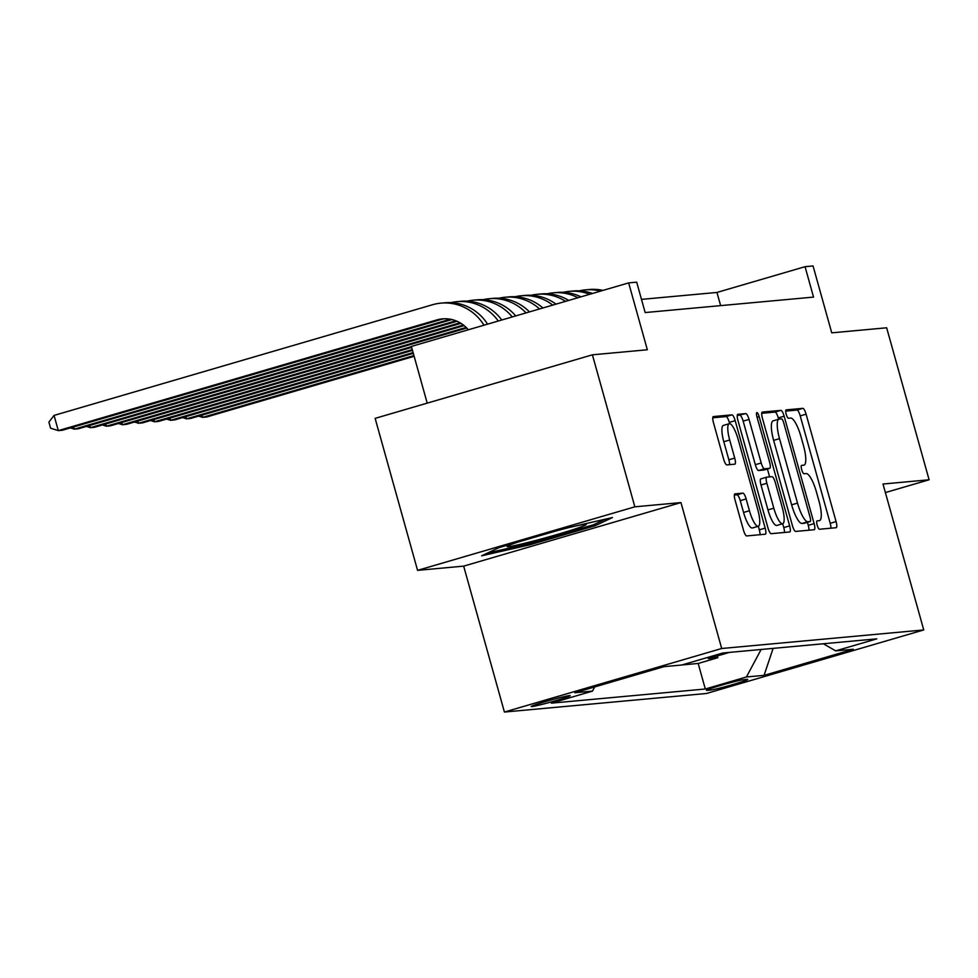 <?xml version="1.0" encoding="UTF-8"?>
<svg xmlns="http://www.w3.org/2000/svg" width="978" height="978" viewBox="0 0 978 978"><rect width="100%" height="100%" fill="white"/><g stroke="black" fill="none" stroke-linecap="round" stroke-linejoin="round"><path stroke-width="1.47" d="M817.18 525.174A4.34 1.088 73.7 0 0 819.454 529.245L836.178 527.704A6.198 1.553 73.7 0 0 836.251 527.692A6.198 1.553 73.7 0 0 836.08 521.592L806.092 414.171A6.198 1.553 73.7 0 0 802.852 408.352L786.129 409.88A4.34 1.088 73.7 0 0 786.08 409.892A4.34 1.088 73.7 0 0 786.19 414.159A4.34 1.088 73.7 0 0 788.464 418.242L790.627 418.046A19.853 4.976 73.7 0 1 800.994 436.677L803.488 445.626A19.853 4.976 73.7 0 1 804.026 465.149A19.853 4.976 73.7 0 1 803.794 465.186L801.63 465.394A4.34 1.088 73.7 0 0 801.569 465.394A4.34 1.088 73.7 0 0 801.691 469.672A4.34 1.088 73.7 0 0 803.953 473.743L806.116 473.548A19.853 4.976 73.7 0 1 816.496 492.178L818.989 501.127A19.853 4.976 73.7 0 1 819.527 520.651A19.853 4.976 73.7 0 1 819.283 520.687L817.119 520.895A4.34 1.088 73.7 0 0 817.07 520.895A4.34 1.088 73.7 0 0 817.18 525.174M531.922 706.581A20.22 0.954 164.4 0 0 553.438 701.312A20.22 0.954 164.4 0 0 570.198 695.639A20.22 0.954 164.4 0 0 569.514 695.59A20.22 0.954 164.4 0 0 547.998 700.859A20.22 0.954 164.4 0 0 531.237 706.519A20.22 0.954 164.4 0 0 531.922 706.581M734.955 493.853A6.198 1.553 73.7 0 0 734.869 493.866A6.198 1.553 73.7 0 0 735.04 499.966L743.451 530.1A6.198 1.553 73.7 0 0 746.691 535.932L765.273 534.22A6.198 1.553 73.7 0 0 765.346 534.208A6.198 1.553 73.7 0 0 765.175 528.108L735.187 420.687A6.198 1.553 73.7 0 0 731.947 414.868L713.365 416.567A6.198 1.553 73.7 0 0 713.292 416.579A6.198 1.553 73.7 0 0 713.463 422.679L723.622 459.085A6.198 1.553 73.7 0 0 726.874 464.905L734.82 464.183A6.198 1.553 73.7 0 0 734.894 464.171A6.198 1.553 73.7 0 0 734.722 458.071L729.686 440.014A16.589 4.156 73.7 0 1 729.233 423.706A16.589 4.156 73.7 0 1 738.109 439.244L757.852 509.966A16.589 4.156 73.7 0 1 758.292 526.274A16.589 4.156 73.7 0 1 749.429 510.736L746.141 498.951A6.198 1.553 73.7 0 0 742.901 493.12L734.808 493.902M885.383 492.57L929.1 479.782L886.655 327.789L831.74 332.838L813.06 265.955L805.053 266.688L813.537 297.092L645.162 312.557L636.678 282.153L628.658 282.899L411.383 346.432L427.215 403.132M634.844 506.824L417.569 570.357L463.67 566.128L680.957 502.582L634.844 506.824L592.411 354.818L647.338 349.769L628.658 282.899M680.957 502.582L721.691 648.5L923.745 629.942L706.458 693.488L504.416 712.045L721.691 648.5M929.1 479.782L883 484.024L923.745 629.942M792.412 525.614A6.198 1.553 73.7 0 0 795.652 531.433L814.222 529.721A6.198 1.553 73.7 0 0 814.295 529.709A6.198 1.553 73.7 0 0 814.124 523.609L784.136 416.188A6.198 1.553 73.7 0 0 780.896 410.369L762.327 412.068A6.198 1.553 73.7 0 0 762.253 412.093A6.198 1.553 73.7 0 0 762.412 418.181L792.412 525.614M789.747 531.971L771.177 533.682A6.198 1.553 73.7 0 1 767.938 527.851L737.938 420.43A6.198 1.553 73.7 0 1 737.767 414.33A6.198 1.553 73.7 0 1 737.852 414.317L745.798 413.596A6.198 1.553 73.7 0 1 749.038 419.415L761.202 462.985A6.198 1.553 73.7 0 0 764.441 468.804L769.71 468.315A6.198 1.553 73.7 0 0 769.784 468.303A6.198 1.553 73.7 0 0 769.625 462.203L756.96 416.848A4.34 1.088 73.7 0 1 756.838 412.582A4.34 1.088 73.7 0 1 759.16 416.652L789.649 525.858A6.198 1.553 73.7 0 1 789.821 531.959A6.198 1.553 73.7 0 1 789.747 531.971M417.569 570.357L375.136 418.364L592.411 354.818M701.617 659.196L723.048 652.974M747.07 679.392L743.549 679.71A19.597 0.929 164.4 0 0 722.705 684.82A19.597 0.929 164.4 0 0 706.471 690.309A19.597 0.929 164.4 0 0 707.143 690.358L710.664 690.04A19.597 0.929 164.4 0 0 731.507 684.93A19.597 0.929 164.4 0 0 747.742 679.441A19.597 0.929 164.4 0 0 747.07 679.392M594.722 686.923L592.472 691.116L551.372 703.145L705.309 689.001L746.422 676.972L761.141 649.478M592.472 691.116L574.844 692.742L664.099 666.629L681.739 665.016L722.84 652.998L876.789 638.854L835.677 650.871L853.317 649.258L764.062 675.358L746.422 676.972M681.947 664.954L698.182 663.463L717.852 657.705L708.231 658.597L729.454 652.387M463.67 566.128L504.416 712.045M805.053 266.688L716.96 292.446L641.482 299.378M720.639 305.625L716.96 292.446M717.351 655.92L717.852 657.705M698.182 663.463L705.309 689.001M823.342 643.756L835.677 650.871M773.121 648.377L764.062 675.358M498.866 547.668L481.628 555.81L529.819 544.819L595.247 525.687L612.497 517.545L564.306 528.523L498.866 547.668M594.82 524.147L595.247 525.687M529.44 543.487L529.819 544.819M830.909 528.193A6.198 1.553 73.7 0 0 830.212 523.316L800.224 415.894A6.198 1.553 73.7 0 0 796.984 410.063L785.689 411.102M778.635 419.232L778.268 417.912A6.198 1.553 73.7 0 0 775.028 412.08L761.715 413.303M808.953 530.21A6.198 1.553 73.7 0 0 808.256 525.333L807.425 522.338M810.151 521.531A4.34 1.088 73.7 0 0 810.212 521.519A4.34 1.088 73.7 0 0 810.09 517.252L783.769 422.961A4.34 1.088 73.7 0 0 781.495 418.877L779.209 419.085A19.853 4.976 73.7 0 0 778.977 419.134A19.853 4.976 73.7 0 0 779.515 438.645L797.51 503.108A19.853 4.976 73.7 0 0 807.877 521.739L810.151 521.531L804.283 523.242A4.34 1.088 73.7 0 0 804.332 523.242A4.34 1.088 73.7 0 0 804.381 523.218M773.341 420.809A19.853 4.976 73.7 0 0 773.097 420.858A19.853 4.976 73.7 0 0 773.635 440.369L779.515 438.645M804.283 523.242L801.997 523.462A19.853 4.976 73.7 0 1 791.63 504.819L773.635 440.369M737.241 415.552L745.798 413.596M763.989 469.99A6.198 1.553 73.7 0 1 763.916 470.027A6.198 1.553 73.7 0 1 763.842 470.039L758.561 470.516A6.198 1.553 73.7 0 1 755.322 464.697L743.158 421.127A6.198 1.553 73.7 0 0 739.918 415.308M767.424 469L769.625 476.897M766.63 477.203L760.896 478.878A6.198 1.553 73.7 0 0 760.823 478.89L766.703 477.178A6.198 1.553 73.7 0 1 766.776 477.154L772.045 476.677A6.198 1.553 73.7 0 1 775.285 482.496L782.241 507.411A16.589 4.156 73.7 0 1 782.693 523.731L776.813 525.443A16.589 4.156 73.7 0 1 767.95 509.905L773.818 508.193A16.589 4.156 73.7 0 0 782.693 523.731L783.781 527.582L789.649 525.858M766.703 477.178A6.198 1.553 73.7 0 0 766.862 483.266L773.818 508.193M760.823 478.89A6.198 1.553 73.7 0 0 760.994 484.99L766.862 483.266M767.95 509.905L760.994 484.99M784.478 532.46A6.198 1.553 73.7 0 0 783.781 527.582M760.004 534.709A6.198 1.553 73.7 0 0 759.307 529.831L758.317 526.274L752.424 527.986A16.589 4.156 73.7 0 1 743.561 512.448L740.26 500.663A6.198 1.553 73.7 0 0 737.021 494.844L734.344 495.088M729.233 423.706L723.365 425.418A16.589 4.156 73.7 0 0 723.806 441.726L729.686 440.014M729.551 464.66A6.198 1.553 73.7 0 0 728.855 459.782L723.806 441.726M729.661 423.67L729.307 422.398A6.198 1.553 73.7 0 0 726.067 416.579L712.766 417.802M413.926 355.564L202.617 417.361L206.627 416.995L414.134 356.31M579.269 290.845A47.396 45.832 84.8 0 1 585.247 289.879A47.396 45.832 84.8 0 1 600.504 291.126M585.247 289.879L589.257 289.512A47.396 45.832 84.8 0 1 602.998 290.393M201.994 415.137L202.617 417.361L198.656 416.115M518.034 542.056A41.076 1.944 164.4 0 0 507.24 546.311A41.076 1.944 164.4 0 0 536.665 540.211A41.076 1.944 164.4 0 0 586.103 524.294A41.076 1.944 164.4 0 0 557.57 530.504M605.358 519.171L593.414 524.807L530.015 543.352L487.447 553.059M413.095 352.593L186.59 418.841L190.6 418.474L413.303 353.339M563.242 292.324A47.396 45.832 84.8 0 1 569.208 291.358A47.396 45.832 84.8 0 1 589.661 294.292M569.208 291.358L573.218 290.992A47.396 45.832 84.8 0 1 592.472 293.473M185.967 416.604L186.59 418.841L182.629 417.582M412.276 349.623L170.551 420.308L174.561 419.941L412.471 350.368M547.203 293.791A47.396 45.832 84.8 0 1 553.181 292.825A47.396 45.832 84.8 0 1 577.925 297.728M553.181 292.825L557.191 292.459A47.396 45.832 84.8 0 1 580.932 296.847M169.927 418.083L170.551 420.308L166.59 419.061M411.445 346.652L154.512 421.787L158.522 421.42L411.652 347.386M531.164 295.27A47.396 45.832 84.8 0 1 537.142 294.305A47.396 45.832 84.8 0 1 565.577 301.346M537.142 294.305L541.152 293.938A47.396 45.832 84.8 0 1 568.707 300.429M153.888 419.55L154.512 421.787L150.551 420.528M466.164 327.422L138.485 423.254L142.482 422.887L466.787 328.046M515.125 296.737A47.396 45.832 84.8 0 1 521.103 295.772A47.396 45.832 84.8 0 1 552.753 305.087M521.103 295.772L525.113 295.405A47.396 45.832 84.8 0 1 556.005 304.146M137.861 421.029L138.485 423.254L134.512 422.007M463.389 325.026L122.446 424.733L126.455 424.366L464.134 325.613M499.098 298.217A47.396 45.832 84.8 0 1 505.076 297.251A47.396 45.832 84.8 0 1 539.563 308.95M505.076 297.251L509.073 296.884A47.396 45.832 84.8 0 1 542.9 307.972M121.822 422.496L122.446 424.733L118.485 423.474M460.051 322.777L106.406 426.2L110.416 425.833L460.944 323.327M483.059 299.684A47.396 45.832 84.8 0 1 489.037 298.718A47.396 45.832 84.8 0 1 526.054 312.899M489.037 298.718L493.046 298.351A47.396 45.832 84.8 0 1 529.465 311.909M105.783 423.975L106.406 426.2L102.445 424.953M455.882 320.784L90.367 427.679L94.377 427.313L457.019 321.249M467.019 301.163A47.396 45.832 84.8 0 1 472.997 300.197A47.396 45.832 84.8 0 1 512.276 316.933M472.997 300.197L477.007 299.83A47.396 45.832 84.8 0 1 515.736 315.918M89.756 425.442L90.367 427.679L86.406 426.42M450.271 319.207L74.34 429.146L78.35 428.78L451.885 319.537M450.992 302.63A47.396 45.832 84.8 0 1 456.958 301.664A47.396 45.832 84.8 0 1 498.242 321.029M456.958 301.664L460.968 301.297A47.396 45.832 84.8 0 1 501.775 320.002M73.717 426.921L74.34 429.146L70.379 427.899M444.379 318.755A31.602 30.55 -95.2 0 0 440.785 319.574L62.311 430.259L58.301 430.626L50.599 428.181L48.9 422.105L54.059 415.418L432.533 304.733A47.396 45.832 84.8 0 1 440.931 303.143A47.396 45.832 84.8 0 1 483.976 325.209M468.34 329.782A31.602 30.55 -95.2 0 0 442.374 318.877A31.602 30.55 -95.2 0 0 436.775 319.94L58.301 430.626L54.059 415.418M440.931 303.143L444.941 302.777A47.396 45.832 84.8 0 1 487.57 324.158M710.285 688.659L710.664 690.04M796.984 410.063L802.852 408.352M800.224 415.894L806.092 414.171M830.212 523.316L836.08 521.592M775.028 412.08L780.896 410.369M778.268 417.912L784.136 416.188M808.256 525.333L814.124 523.609M791.63 504.819L797.51 503.108M801.997 523.462L807.877 521.739M743.158 421.127L749.038 419.415M755.322 464.697L761.202 462.985M758.561 470.516L764.441 468.804M763.842 470.039L769.71 468.315M757.07 417.264L759.16 416.652M737.021 494.844L742.901 493.12M740.26 500.663L746.141 498.951M743.561 512.448L749.429 510.736M728.855 459.782L734.722 458.071M726.067 416.579L731.947 414.868M729.307 422.398L735.187 420.687M759.307 529.831L765.175 528.108M440.785 319.574L436.775 319.94M804.332 523.242L810.212 521.519M773.097 420.858L778.977 419.134M763.916 470.027L769.784 468.303"/></g></svg>

